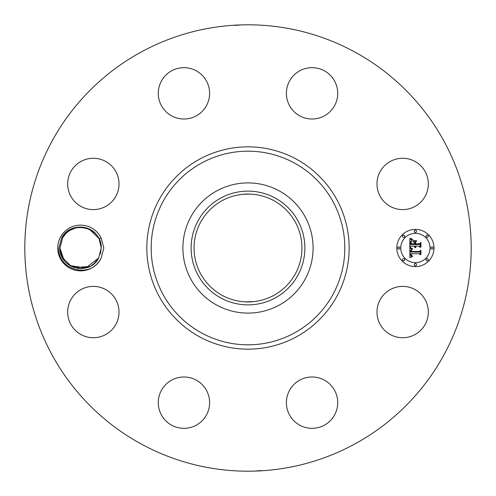 <?xml version="1.0" encoding="UTF-8"?>
<svg xmlns="http://www.w3.org/2000/svg" width="496" height="496" viewBox="0 0 496 496"><rect width="100%" height="100%" fill="white"/><g stroke="black" fill="none" stroke-linecap="round" stroke-linejoin="round"><path stroke-width="0.74" d="M253.803 301.63L253.152 301.692M251.081 301.853L248 301.94M241.025 301.487L241.881 301.593M241.955 301.599L244.745 301.841M244.888 301.847L254.002 301.605M273.86 200.663A53.94 53.94 0 0 1 295.337 273.86A53.94 53.94 0 0 1 222.14 295.337A53.94 53.94 0 0 1 200.663 222.14A53.94 53.94 0 0 1 273.86 200.663M220.732 198.09A56.866 56.866 0 0 0 198.09 275.268A56.866 56.866 0 0 0 275.268 297.91A56.866 56.866 0 0 0 297.91 220.732A56.866 56.866 0 0 0 220.732 198.09M241.967 194.401L244.385 194.184M247.423 194.066L250.734 194.128M254.975 194.513L254.119 194.407M242.997 194.296L250.213 194.103M250.331 194.11L254.045 194.401M279.211 305.133A65.1 65.1 0 0 1 190.867 216.789A65.1 65.1 0 0 1 279.211 190.867A65.1 65.1 0 0 1 305.133 279.211A65.1 65.1 0 0 1 182.9 248A65.1 65.1 0 0 1 279.211 190.867A65.1 65.1 0 0 1 279.211 305.133M140.994 443.877A223.2 223.2 0 0 1 52.123 140.994A223.2 223.2 0 0 1 355.006 52.123A223.2 223.2 0 0 1 443.877 355.006A223.2 223.2 0 0 1 140.994 443.877M60.531 237.038A22.866 22.866 0 0 1 101.153 237.981L99.107 238.88A20.634 20.634 0 0 0 98.202 237.231C91.01 223.591 68.901 223.634 61.715 237.683L58.869 247.938C57.046 269.781 90.353 279.267 100.651 258.955L101.147 258.032A22.866 22.866 0 0 1 69.638 268.069A22.866 22.866 0 0 1 60.531 237.038M101.153 237.981L103.85 248L101.147 258.032M425.184 324.365A25.668 25.668 0 0 1 390.352 334.589A25.668 25.668 0 0 1 380.134 299.758A25.668 25.668 0 0 1 414.966 289.534A25.668 25.668 0 0 1 425.184 324.365M304.835 378.026A25.668 25.668 0 0 1 336.691 395.43A25.668 25.668 0 0 1 319.288 427.285A25.668 25.668 0 0 1 287.432 409.882A25.668 25.668 0 0 1 304.835 378.026M196.242 380.134A25.668 25.668 0 0 1 206.466 414.966A25.668 25.668 0 0 1 171.635 425.184A25.668 25.668 0 0 1 161.411 390.352A25.668 25.668 0 0 1 196.242 380.134M117.974 304.835A25.668 25.668 0 0 1 100.57 336.691A25.668 25.668 0 0 1 68.715 319.288A25.668 25.668 0 0 1 86.118 287.432A25.668 25.668 0 0 1 117.974 304.835M115.866 196.242A25.668 25.668 0 0 1 81.034 206.466A25.668 25.668 0 0 1 70.816 171.635A25.668 25.668 0 0 1 105.648 161.411A25.668 25.668 0 0 1 115.866 196.242M191.165 117.974A25.668 25.668 0 0 1 159.309 100.57A25.668 25.668 0 0 1 176.712 68.715A25.668 25.668 0 0 1 208.568 86.118A25.668 25.668 0 0 1 191.165 117.974M299.758 115.866A25.668 25.668 0 0 1 289.534 81.034A25.668 25.668 0 0 1 324.365 70.816A25.668 25.668 0 0 1 334.589 105.648A25.668 25.668 0 0 1 299.758 115.866M378.026 191.165A25.668 25.668 0 0 1 395.43 159.309A25.668 25.668 0 0 1 427.285 176.712A25.668 25.668 0 0 1 409.882 208.568A25.668 25.668 0 0 1 378.026 191.165M415.4 266.6A18.6 18.6 0 0 1 396.8 248A18.6 18.6 0 0 1 415.4 229.4A18.6 18.6 0 0 1 434 248A18.6 18.6 0 0 1 415.4 266.6M263.215 25.482L262.564 25.277M236.102 25.116L235.364 25.16M234.868 25.426L241.521 24.893M247.975 24.8L245.681 24.812M232.785 470.518L233.436 470.723M259.898 470.884L260.636 470.84M261.132 470.574L254.479 471.107M248.025 471.2L250.319 471.188M100.868 244.137L99.938 240.802M100.378 253.884L101.234 247.901C101.909 226.889 71.362 219.753 62.49 238.105L59.966 248.099C58.974 268.838 89.968 276.359 98.71 257.895L101.234 248.099L98.71 257.895L101.234 247.901L99.107 238.88M61.268 255.223L59.966 248.031L63.978 260.226L59.966 248.043L63.959 260.202L59.966 248.043L62.223 257.393L59.966 248.043L64.009 260.264M69.855 265.62L79.775 268.621L89.95 266.395L86.955 267.635L89.95 266.395L79.751 268.615L69.818 265.596L79.751 268.615L89.95 266.395L79.707 268.615L69.744 265.552L79.707 268.615L89.95 266.395L79.744 268.615L69.812 265.589L85.913 267.939L98.71 257.895L101.234 247.901L98.71 257.895L94.178 263.537L98.71 257.895C89.968 276.359 58.974 268.838 59.966 248.099L62.49 238.105L59.966 248.099C58.974 268.838 89.968 276.359 98.71 257.895L94.166 263.55L98.71 257.895L101.234 247.901L98.71 257.895C89.968 276.359 58.974 268.838 59.966 248.099L62.49 238.105L59.966 248.099C58.974 268.838 89.968 276.359 98.71 257.895L101.234 247.901L98.71 257.895C89.968 276.359 58.974 268.838 59.966 248.099L62.49 238.105L59.966 248.099C58.974 268.838 89.968 276.359 98.71 257.895L94.166 263.55L98.71 257.895L101.234 247.901L98.71 257.895L94.166 263.55L98.71 257.895C89.968 276.359 58.974 268.838 59.966 248.099L62.49 238.105L59.966 248.099C58.974 268.838 89.968 276.359 98.71 257.895L101.234 247.901L98.71 257.895C89.968 276.359 58.974 268.838 59.966 248.099L62.49 238.105L59.966 248.099C58.974 268.838 89.968 276.359 98.71 257.895L101.234 247.901L98.71 257.895L94.166 263.55L98.71 257.895C89.968 276.359 58.974 268.838 59.966 248.099L62.49 238.105L59.966 248.099C58.974 268.838 89.968 276.359 98.71 257.895L101.234 247.901L98.71 257.895L94.228 263.494M415.4 233.343A14.657 14.657 0 0 1 430.057 248A14.657 14.657 0 0 1 415.4 262.657A14.657 14.657 0 0 1 400.743 248A14.657 14.657 0 0 1 415.4 233.343M398.772 246.872A1.128 1.128 0 0 1 399.9 248A1.128 1.128 0 0 1 398.772 249.128A1.128 1.128 0 0 1 397.643 248A1.128 1.128 0 0 1 398.772 246.872M415.4 230.243A1.128 1.128 0 0 1 416.528 231.372A1.128 1.128 0 0 1 415.4 232.5A1.128 1.128 0 0 1 414.272 231.372A1.128 1.128 0 0 1 415.4 230.243M403.645 235.116A1.128 1.128 0 0 1 404.767 236.245A1.128 1.128 0 0 1 403.645 237.367A1.128 1.128 0 0 1 402.516 236.245A1.128 1.128 0 0 1 403.645 235.116M432.028 246.872A1.128 1.128 0 0 1 433.157 248A1.128 1.128 0 0 1 432.028 249.128A1.128 1.128 0 0 1 430.9 248A1.128 1.128 0 0 1 432.028 246.872M427.155 235.116A1.128 1.128 0 0 1 428.284 236.245A1.128 1.128 0 0 1 427.155 237.367A1.128 1.128 0 0 1 426.033 236.245A1.128 1.128 0 0 1 427.155 235.116M415.4 265.757A1.128 1.128 0 0 1 414.272 264.628A1.128 1.128 0 0 1 415.4 263.5A1.128 1.128 0 0 1 416.528 264.628A1.128 1.128 0 0 1 415.4 265.757M403.645 260.884A1.128 1.128 0 0 1 402.516 259.755A1.128 1.128 0 0 1 403.645 258.633A1.128 1.128 0 0 1 404.767 259.755A1.128 1.128 0 0 1 403.645 260.884M427.155 260.884A1.128 1.128 0 0 1 426.033 259.755A1.128 1.128 0 0 1 427.155 258.633A1.128 1.128 0 0 1 428.284 259.755A1.128 1.128 0 0 1 427.155 260.884M101.234 247.926L101.221 247.188M99.919 240.752L98.853 238.378L99.919 240.752M72.788 228.904L69.762 230.442M66.47 232.965L65.832 233.591M62.595 237.919L59.966 248.099C58.974 268.838 89.968 276.359 98.71 257.895L101.234 247.901L99.888 240.672L98.847 238.359L99.888 240.665L98.847 238.359L89.503 229.388L83.805 227.614L89.516 229.394L83.805 227.614L89.516 229.394L86.943 228.365M83.743 227.608L78.988 227.428L75.566 227.986L69.669 230.497L66.507 232.928M77.419 227.614L79.106 227.422L77.426 227.608M409.839 247.994L412.3 249.172L410.762 250.158L410.57 252.024L419.38 252.123L420.267 251.162L420.267 254.882L419.312 253.741L411.227 253.741L411.482 255.434L412.703 256.141L411.308 255.564L411.017 253.828L410.614 253.741L410.911 255.942L412.436 256.556L409.919 257.734L409.839 247.994M410.347 247.485L412.647 248.874L410.347 247.485M411.618 249.655L411.227 251.466L419.405 251.472L420.93 250.182L420.93 254.336L420.713 250.629L419.467 251.72L410.998 251.72L411.091 250.232L411.618 249.655M409.839 247.244L409.839 238.812L412.275 240.145L410.725 241.44L410.508 244.522L414.315 244.522L414.315 244.026L410.955 244.026L411.06 241.589L411.785 240.647L411.221 241.719L411.178 243.827L414.315 243.827L414.315 242.6L412.939 241.298L416.349 241.298L414.997 242.662L414.997 244.522L419.095 244.522L420.149 243.48L420.149 247.473L419.095 246.146L415.598 246.146L415.902 247.399L415.381 246.146L414.997 246.146L415.468 247.758L414.65 247.175L414.315 246.146L410.886 246.146L409.839 247.244M410.328 238.192L412.821 239.655L411.438 239.301L410.328 238.192M413.224 240.703L416.739 240.703L413.224 240.703M415.679 242.16L415.679 243.827L419.157 243.827L420.93 242.395L420.93 247.101L420.713 242.848L419.256 244.026L415.462 244.026L415.679 242.16M69.862 265.62L79.775 268.621L89.943 266.395M78.988 227.428L75.566 227.986L78.988 227.428M72.683 228.947L69.669 230.497L72.683 228.941M99.888 240.672L98.847 238.359L99.888 240.665M83.805 227.614L89.503 229.388L83.805 227.614L89.503 229.388L83.805 227.614L89.503 229.388L83.805 227.614L89.503 229.388L83.805 227.614L89.503 229.388L83.805 227.614L89.503 229.388L86.924 228.358M69.769 265.565L74.282 267.642L89.95 266.395L87.048 267.598L89.95 266.395L79.726 268.615L69.769 265.565L74.257 267.635M62.267 257.467L71.529 266.532M77.506 268.404L82.119 268.578M85.541 268.032L88.431 267.09M91.431 265.565L94.637 263.128M95.325 262.458L98.605 258.087M79.106 227.422L75.677 227.962M62.223 257.387L59.966 248.043L63.959 260.202L59.966 248.043L62.223 257.393L59.966 248.043L63.972 260.22M62.508 238.08L59.966 248.099C58.974 268.838 89.968 276.359 98.71 257.895C89.968 276.359 58.974 268.838 59.966 248.099L62.49 238.105L59.966 248.099C58.974 268.838 89.968 276.359 98.71 257.895L94.166 263.55L98.71 257.895L101.234 248.099L98.71 257.895L94.178 263.537M65.714 233.709L62.601 237.9M101.234 247.901L98.71 257.895L101.234 248.099L98.71 257.895L94.166 263.55L98.71 257.895C89.968 276.359 58.974 268.838 59.966 248.099L62.49 238.105L59.966 248.099C58.974 268.838 89.968 276.359 98.71 257.895L101.234 247.888M74.282 267.642L89.95 266.395L79.751 268.615L69.818 265.589L79.751 268.615L89.95 266.395L79.751 268.615L69.818 265.596M89.516 229.394L83.812 227.614M94.166 263.55L98.71 257.895C89.968 276.359 58.974 268.838 59.966 248.099L62.515 238.061M101.234 247.957L101.221 247.169M201.581 332.965A96.819 96.819 0 0 1 163.035 201.581A96.819 96.819 0 0 1 294.419 163.035A96.819 96.819 0 0 1 332.965 294.419A96.819 96.819 0 0 1 201.581 332.965M199.504 336.772A101.159 101.159 0 0 1 159.228 199.504A101.159 101.159 0 0 1 296.496 159.228A101.159 101.159 0 0 1 336.772 296.496A101.159 101.159 0 0 1 199.504 336.772"/></g></svg>
